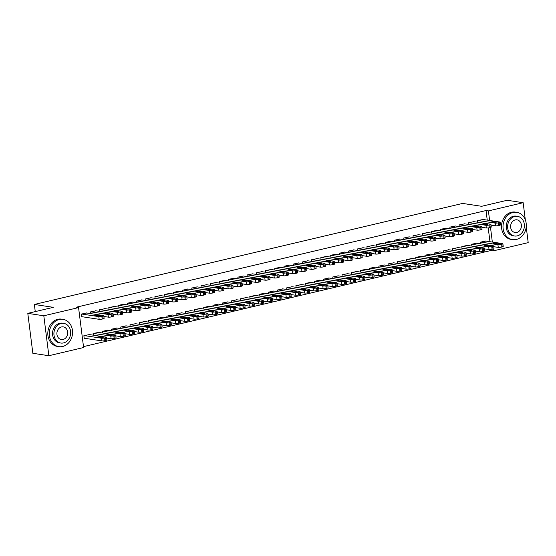 <?xml version="1.0" encoding="UTF-8"?>
<svg xmlns="http://www.w3.org/2000/svg" width="556" height="556" viewBox="0 0 556 556"><rect width="100%" height="100%" fill="white"/><g stroke="black" fill="none" stroke-linecap="round" stroke-linejoin="round"><path stroke-width="0.83" d="M83.497 346.631L491.073 250.478L493.45 250.839L493.221 249.039M83.608 347.521L48.858 355.722L43.813 315.787L78.563 307.593L83.608 347.521M43.813 315.787L27.8 313.362L32.846 353.296L48.858 355.722M526.212 226.883L528.2 242.638L493.45 250.839M27.8 313.362L53.334 307.336L34.354 304.459L35.257 311.603M34.354 304.459L462.627 203.426L481.607 206.304L507.142 200.278L523.154 202.704L525.316 219.801M98.641 332.405L93.088 333.53L93.297 335.171M95.917 310.825L90.364 311.944L90.572 313.584M117.08 328.061L111.527 329.18L111.735 330.82M114.355 306.474L108.802 307.6L109.004 309.233M135.518 323.71L129.965 324.829L130.167 326.469M132.787 302.123L127.234 303.249L127.442 304.89M153.949 319.359L148.396 320.485L148.605 322.119M151.225 297.773L145.672 298.899L145.88 300.539M172.388 315.009L166.835 316.135L167.043 317.775M169.663 293.429L164.11 294.548L164.319 296.188M190.826 310.658L185.273 311.784L185.482 313.424M188.102 289.078L182.542 290.197L182.75 291.837M209.264 306.314L203.704 307.433L203.913 309.073M206.533 284.728L200.98 285.853L201.189 287.487M227.696 301.964L222.143 303.083L222.351 304.723M224.971 280.377L219.418 281.503L219.627 283.143M246.134 297.613L240.581 298.739L240.79 300.372M243.41 276.026L237.857 277.152L238.058 278.792M264.573 293.262L259.02 294.388L259.221 296.028M261.841 271.682L256.288 272.801L256.497 274.442M283.004 288.911L277.451 290.037L277.659 291.678M280.28 267.332L274.727 268.451L274.935 270.091M301.442 284.568L295.889 285.687L296.098 287.327M298.718 262.981L293.165 264.107L293.366 265.74M319.881 280.217L314.328 281.336L314.529 282.976M317.149 258.63L311.596 259.756L311.805 261.396M338.312 275.866L332.759 276.992L332.968 278.625M335.588 254.28L330.035 255.406L330.243 257.046M356.75 271.516L351.197 272.642L351.406 274.282M354.026 249.936L348.473 251.055L348.675 252.695M375.189 267.165L369.636 268.291L369.844 269.931M372.464 245.585L366.904 246.704L367.113 248.344M393.627 262.821L388.067 263.94L388.276 265.58M390.896 241.234L385.343 242.353L385.551 243.994M412.059 258.47L406.505 259.589L406.714 261.23M409.334 236.884L403.781 238.01L403.99 239.643M430.497 254.12L424.944 255.246L425.152 256.879M427.772 232.533L422.212 233.659L422.421 235.299M448.935 249.769L443.382 250.895L443.584 252.535M446.204 228.189L440.651 229.308L440.859 230.948M467.367 245.418L461.814 246.544L462.022 248.184M464.642 223.839L459.089 224.958L459.298 226.598M485.805 241.075L480.252 242.194L480.46 243.834M483.081 219.488L477.528 220.607L477.729 222.247M491.073 250.478L490.955 249.512M489.968 241.7L488.224 227.925M487.244 220.12L486.034 210.543L76.193 307.232L78.563 307.593M473.858 221.663L468.305 222.782L468.513 224.422M476.589 243.243L471.036 244.369L471.238 246.009M455.427 226.014L449.873 227.133L450.075 228.773M458.151 247.594L452.598 248.72L452.806 250.36M436.988 230.358L431.435 231.484L431.644 233.124M439.713 251.944L434.16 253.07L434.368 254.704M418.55 234.708L412.997 235.834L413.205 237.475M421.281 256.295L415.721 257.414L415.93 259.054M400.118 239.059L394.558 240.185L394.767 241.818M402.843 260.646L397.29 261.765L397.498 263.405M381.68 243.41L376.127 244.529L376.336 246.169M384.404 264.99L378.851 266.115L379.06 267.756M363.242 247.761L357.689 248.88L357.897 250.52M365.973 269.34L360.413 270.466L360.622 272.106M344.803 252.104L339.25 253.23L339.459 254.87M347.535 273.691L341.982 274.817L342.183 276.45M326.372 256.455L320.819 257.581L321.02 259.221M329.096 278.042L323.543 279.161L323.752 280.801M307.934 260.806L302.381 261.932L302.589 263.565M310.658 282.392L305.105 283.511L305.313 285.152M289.495 265.156L283.942 266.275L284.151 267.916M292.227 286.743L286.674 287.862L286.875 289.502M271.064 269.507L265.511 270.626L265.712 272.266M273.788 291.087L268.235 292.213L268.444 293.853M252.626 273.851L247.072 274.977L247.281 276.617M255.35 295.438L249.797 296.563L250.005 298.197M234.187 278.202L228.634 279.327L228.843 280.968M236.919 299.788L231.365 300.907L231.567 302.547M215.756 282.552L210.196 283.678L210.404 285.311M218.48 304.139L212.927 305.258L213.136 306.898M197.317 286.903L191.764 288.022L191.973 289.662M200.042 308.49L194.489 309.609L194.697 311.249M178.879 291.254L173.326 292.373L173.535 294.013M181.61 312.833L176.05 313.959L176.259 315.599M160.448 295.597L154.888 296.723L155.096 298.363M163.172 317.184L157.619 318.31L157.828 319.943M142.009 299.948L136.456 301.074L136.658 302.714M144.734 321.535L139.181 322.654L139.389 324.294M123.571 304.299L118.018 305.425L118.226 307.058M126.295 325.885L120.742 327.004L120.951 328.645M105.133 308.649L99.58 309.768L99.788 311.409M107.864 330.236L102.311 331.355L102.512 332.995M86.701 313L81.148 314.119L81.489 316.816L81.947 316.711M89.426 334.58L83.873 335.706L84.213 338.402L84.672 338.291M486.034 210.543L488.404 210.905L523.154 202.704M492.338 242.062L490.496 227.453M489.614 220.475L488.404 210.905M482.594 219.411L499.809 222.025A2.21 0.382 -7.2 0 1 500.157 222.185A2.21 0.382 -7.2 0 1 499.149 222.636L498.225 222.859A2.21 0.382 -7.2 0 1 495.194 223.109L477.986 220.503M491.031 225.124L495.535 225.805L495.194 223.109M496.842 221.893L493.895 222.595L490.767 222.032L493.992 221.462L496.883 222.212M500.157 222.185L500.497 224.881A2.21 0.382 172.8 0 1 499.49 225.333L498.565 225.555A2.21 0.382 172.8 0 1 495.535 225.805M493.763 246.711L498.266 247.392A2.21 0.382 172.8 0 0 501.297 247.135L502.214 246.92A2.21 0.382 172.8 0 0 503.222 246.461L502.881 243.764A2.21 0.382 -7.2 0 0 502.534 243.604L485.318 240.998M502.881 243.764A2.21 0.382 -7.2 0 1 501.873 244.223L500.956 244.438A2.21 0.382 -7.2 0 1 497.926 244.696L480.711 242.082M499.566 243.479L496.723 243.048L493.492 243.618L496.619 244.174L499.608 243.799M473.378 221.587L490.587 224.2A2.21 0.382 -7.2 0 1 490.934 224.353A2.21 0.382 -7.2 0 1 489.933 224.812L489.009 225.027A2.21 0.382 -7.2 0 1 485.979 225.284L468.771 222.678M481.816 227.3L486.319 227.981L485.979 225.284M487.626 224.068L484.672 224.763L481.545 224.207L484.776 223.637L487.661 224.388M490.934 224.353L491.275 227.056A2.21 0.382 172.8 0 1 490.274 227.508L489.349 227.731A2.21 0.382 172.8 0 1 486.319 227.981M464.156 223.762L481.371 226.375A2.21 0.382 -7.2 0 1 481.718 226.528A2.21 0.382 -7.2 0 1 480.711 226.987L479.793 227.202A2.21 0.382 -7.2 0 1 476.763 227.46L459.548 224.853M472.6 229.475L477.104 230.156L476.763 227.46M478.403 226.243L475.456 226.938L472.329 226.382L475.561 225.812L478.445 226.563M481.718 226.528L482.059 229.232A2.21 0.382 172.8 0 1 481.051 229.684L480.134 229.906A2.21 0.382 172.8 0 1 477.104 230.156M484.54 248.886L489.044 249.568A2.21 0.382 172.8 0 0 492.074 249.31L492.998 249.095A2.21 0.382 172.8 0 0 494.006 248.636L493.665 245.94A2.21 0.382 -7.2 0 0 493.318 245.78L476.103 243.174M493.665 245.94A2.21 0.382 -7.2 0 1 492.658 246.398L491.733 246.614A2.21 0.382 -7.2 0 1 488.703 246.871L471.495 244.258M490.35 245.655L487.501 245.224L484.276 245.794L487.397 246.35L490.392 245.974M475.324 251.062L479.828 251.743A2.21 0.382 172.8 0 0 482.858 251.486L483.783 251.27A2.21 0.382 172.8 0 0 484.783 250.812L484.443 248.115A2.21 0.382 -7.2 0 0 484.095 247.955L466.887 245.349M484.443 248.115A2.21 0.382 -7.2 0 1 483.442 248.574L482.518 248.789A2.21 0.382 -7.2 0 1 479.487 249.046L462.279 246.433M481.135 247.83L478.285 247.399L475.053 247.969L478.181 248.525L481.169 248.15M512.938 212.475A13.81 11.593 98.6 0 0 502.999 226.459A13.81 11.593 98.6 0 0 512.576 239.615A13.81 11.593 98.6 0 0 516.35 239.455A13.81 11.593 98.6 0 0 526.289 225.465A13.81 11.593 98.6 0 0 516.712 212.316A13.81 11.593 98.6 0 0 512.938 212.475M516.712 212.316L515.231 212.086A13.81 11.593 98.6 0 0 511.457 212.253A13.81 11.593 98.6 0 0 501.512 226.236A13.81 11.593 98.6 0 0 511.089 239.393L512.576 239.615M514.515 236.001L513.153 235.793A9.938 8.347 -81.4 0 1 506.259 226.32A9.938 8.347 -81.4 0 1 513.417 216.249A9.938 8.347 -81.4 0 1 516.135 216.138L517.497 216.34A9.938 8.347 98.6 0 0 514.78 216.458A9.938 8.347 98.6 0 0 507.621 226.528A9.938 8.347 98.6 0 0 514.515 236.001A9.938 8.347 98.6 0 0 517.233 235.883A9.938 8.347 98.6 0 0 524.391 225.812A9.938 8.347 98.6 0 0 517.497 216.34M516.802 232.429A6.408 5.379 98.6 0 0 521.41 225.945A6.408 5.379 98.6 0 0 516.969 219.835A6.408 5.379 98.6 0 0 515.217 219.912A6.408 5.379 98.6 0 0 510.603 226.403A6.408 5.379 98.6 0 0 515.051 232.505A6.408 5.379 98.6 0 0 516.802 232.429M59.221 319.512A13.81 11.593 98.6 0 0 49.282 333.496A13.81 11.593 98.6 0 0 58.86 346.652A13.81 11.593 98.6 0 0 62.633 346.492A13.81 11.593 98.6 0 0 72.572 332.509A13.81 11.593 98.6 0 0 62.995 319.352A13.81 11.593 98.6 0 0 59.221 319.512M62.995 319.352L61.514 319.123A13.81 11.593 98.6 0 0 57.741 319.29A13.81 11.593 98.6 0 0 47.802 333.273A13.81 11.593 98.6 0 0 57.372 346.43L58.86 346.652M60.799 343.038L59.436 342.83A9.938 8.347 -81.4 0 1 52.542 333.357A9.938 8.347 -81.4 0 1 59.7 323.286A9.938 8.347 -81.4 0 1 62.418 323.175L63.78 323.383A9.938 8.347 98.6 0 0 61.063 323.495A9.938 8.347 98.6 0 0 53.904 333.565A9.938 8.347 98.6 0 0 60.799 343.038A9.938 8.347 98.6 0 0 63.516 342.92A9.938 8.347 98.6 0 0 70.675 332.849A9.938 8.347 98.6 0 0 63.78 323.383M63.085 339.466A6.408 5.379 98.6 0 0 67.693 332.981A6.408 5.379 98.6 0 0 63.252 326.872A6.408 5.379 98.6 0 0 61.501 326.949A6.408 5.379 98.6 0 0 56.886 333.44A6.408 5.379 98.6 0 0 61.334 339.542A6.408 5.379 98.6 0 0 63.085 339.466M454.94 225.938L472.148 228.551A2.21 0.382 -7.2 0 1 472.503 228.704A2.21 0.382 -7.2 0 1 471.495 229.162L470.571 229.378A2.21 0.382 -7.2 0 1 467.54 229.635L450.332 227.029M463.377 231.65L467.881 232.332L467.54 229.635M469.188 228.419L466.234 229.114L463.113 228.558L466.338 227.988L469.229 228.738M472.503 228.704L472.843 231.4A2.21 0.382 172.8 0 1 471.835 231.859L470.911 232.074A2.21 0.382 172.8 0 1 467.881 232.332M445.724 228.113L462.933 230.719A2.21 0.382 -7.2 0 1 463.28 230.879A2.21 0.382 -7.2 0 1 462.279 231.338L461.355 231.553A2.21 0.382 -7.2 0 1 458.325 231.81L441.116 229.197M454.162 233.826L458.665 234.507L458.325 231.81M459.972 230.594L457.018 231.289L453.891 230.733L457.122 230.163L460.007 230.914M463.28 230.879L463.621 233.576A2.21 0.382 172.8 0 1 462.62 234.034L461.695 234.25A2.21 0.382 172.8 0 1 458.665 234.507M466.109 253.237L470.612 253.918A2.21 0.382 172.8 0 0 473.642 253.661L474.56 253.446A2.21 0.382 172.8 0 0 475.568 252.987L475.227 250.29A2.21 0.382 -7.2 0 0 474.88 250.13L457.664 247.524M475.227 250.29A2.21 0.382 -7.2 0 1 474.219 250.749L473.302 250.964A2.21 0.382 -7.2 0 1 470.272 251.222L453.057 248.608M471.912 250.005L469.069 249.575L465.838 250.144L468.965 250.7L471.954 250.325M456.886 255.406L461.39 256.094A2.21 0.382 172.8 0 0 464.42 255.836L465.344 255.621A2.21 0.382 172.8 0 0 466.352 255.162L466.011 252.466A2.21 0.382 -7.2 0 0 465.657 252.306L448.449 249.7M466.011 252.466A2.21 0.382 -7.2 0 1 465.004 252.924L464.079 253.14A2.21 0.382 -7.2 0 1 461.049 253.397L443.841 250.784M462.696 252.181L459.847 251.75L456.622 252.313L459.742 252.876L462.738 252.493M436.502 230.288L453.717 232.894A2.21 0.382 -7.2 0 1 454.064 233.054A2.21 0.382 -7.2 0 1 453.057 233.513L452.139 233.728A2.21 0.382 -7.2 0 1 449.109 233.986L431.894 231.372M444.946 236.001L449.45 236.682L449.109 233.986M450.749 232.769L447.802 233.464L444.675 232.908L447.907 232.338L450.791 233.089M454.064 233.054L454.405 235.751A2.21 0.382 172.8 0 1 453.397 236.21L452.48 236.425A2.21 0.382 172.8 0 1 449.45 236.682M447.67 257.581L452.174 258.269A2.21 0.382 172.8 0 0 455.204 258.012L456.128 257.796A2.21 0.382 172.8 0 0 457.129 257.338L456.789 254.641A2.21 0.382 -7.2 0 0 456.441 254.481L439.233 251.875M456.789 254.641A2.21 0.382 -7.2 0 1 455.788 255.093L454.864 255.315A2.21 0.382 -7.2 0 1 451.833 255.565L434.618 252.959M453.481 254.356L450.631 253.918L447.399 254.488L450.527 255.051L453.515 254.669M427.286 232.464L444.494 235.07A2.21 0.382 -7.2 0 1 444.849 235.23A2.21 0.382 -7.2 0 1 443.841 235.688L442.917 235.904A2.21 0.382 -7.2 0 1 439.886 236.161L422.678 233.548M435.723 238.176L440.227 238.858L439.886 236.161M441.533 234.945L438.58 235.64L435.459 235.084L438.684 234.514L441.575 235.264M444.849 235.23L445.189 237.926A2.21 0.382 172.8 0 1 444.181 238.385L443.257 238.6A2.21 0.382 172.8 0 1 440.227 238.858M438.448 259.756L442.958 260.444A2.21 0.382 172.8 0 0 445.988 260.187L446.906 259.972A2.21 0.382 172.8 0 0 447.914 259.513L447.573 256.816A2.21 0.382 -7.2 0 0 447.226 256.657L430.01 254.043M447.573 256.816A2.21 0.382 -7.2 0 1 446.565 257.268L445.648 257.491A2.21 0.382 -7.2 0 1 442.618 257.741L425.403 255.135M444.258 256.524L441.415 256.094L438.184 256.663L441.311 257.226L444.3 256.844M418.07 234.639L435.278 237.245A2.21 0.382 -7.2 0 1 435.626 237.405A2.21 0.382 -7.2 0 1 434.618 237.864L433.701 238.079A2.21 0.382 -7.2 0 1 430.671 238.336L413.455 235.723M426.508 240.352L431.011 241.033L430.671 238.336M432.311 237.12L429.364 237.815L426.237 237.259L429.468 236.689L432.353 237.44M435.626 237.405L435.967 240.102A2.21 0.382 172.8 0 1 434.966 240.56L434.041 240.776A2.21 0.382 172.8 0 1 431.011 241.033M408.848 236.814L426.063 239.421A2.21 0.382 -7.2 0 1 426.41 239.58A2.21 0.382 -7.2 0 1 425.403 240.032L424.478 240.255A2.21 0.382 -7.2 0 1 421.455 240.505L404.24 237.898M417.285 242.52L421.795 243.208L421.455 240.505M423.095 239.295L420.148 239.99L417.021 239.427L420.253 238.865L423.137 239.608M426.41 239.58L426.751 242.277A2.21 0.382 172.8 0 1 425.743 242.736L424.826 242.951A2.21 0.382 172.8 0 1 421.795 243.208M399.632 238.983L416.84 241.596A2.21 0.382 -7.2 0 1 417.188 241.756A2.21 0.382 -7.2 0 1 416.187 242.207L415.262 242.43A2.21 0.382 -7.2 0 1 412.232 242.68L395.024 240.074M408.069 244.696L412.573 245.384L412.232 242.68M413.879 241.471L410.926 242.166L407.805 241.603L411.03 241.033L413.921 241.784M417.188 241.756L417.535 244.452A2.21 0.382 172.8 0 1 416.527 244.911L415.603 245.126A2.21 0.382 172.8 0 1 412.573 245.384M390.416 241.158L407.624 243.771A2.21 0.382 -7.2 0 1 407.972 243.931A2.21 0.382 -7.2 0 1 406.964 244.383L406.047 244.605A2.21 0.382 -7.2 0 1 403.017 244.855L385.801 242.249M398.854 246.871L403.357 247.552L403.017 244.855M404.657 243.639L401.71 244.341L398.582 243.778L401.814 243.208L404.698 243.959M407.972 243.931L408.312 246.628A2.21 0.382 172.8 0 1 407.305 247.086L406.387 247.302A2.21 0.382 172.8 0 1 403.357 247.552M381.194 243.333L398.409 245.947A2.21 0.382 -7.2 0 1 398.756 246.1A2.21 0.382 -7.2 0 1 397.748 246.558L396.824 246.774A2.21 0.382 -7.2 0 1 393.801 247.031L376.586 244.425M389.631 249.046L394.141 249.727L393.801 247.031M395.441 245.815L392.494 246.51L389.367 245.954L392.592 245.384L395.483 246.134M398.756 246.1L399.097 248.803A2.21 0.382 172.8 0 1 398.089 249.255L397.165 249.477A2.21 0.382 172.8 0 1 394.141 249.727M371.978 245.509L389.186 248.122A2.21 0.382 -7.2 0 1 389.534 248.275A2.21 0.382 -7.2 0 1 388.533 248.734L387.608 248.949A2.21 0.382 -7.2 0 1 384.578 249.206L367.37 246.6M380.415 251.222L384.919 251.903L384.578 249.206M386.225 247.99L383.272 248.685L380.151 248.129L383.376 247.559L386.267 248.31M389.534 248.275L389.874 250.978A2.21 0.382 172.8 0 1 388.873 251.43L387.949 251.653A2.21 0.382 172.8 0 1 384.919 251.903M362.762 247.684L379.97 250.297A2.21 0.382 -7.2 0 1 380.318 250.45A2.21 0.382 -7.2 0 1 379.31 250.909L378.393 251.124A2.21 0.382 -7.2 0 1 375.363 251.381L358.147 248.775M371.2 253.397L375.703 254.078L375.363 251.381M377.003 250.165L374.056 250.86L370.928 250.304L374.16 249.734L377.044 250.485M380.318 250.45L380.658 253.147A2.21 0.382 172.8 0 1 379.651 253.605L378.733 253.828A2.21 0.382 172.8 0 1 375.703 254.078M353.54 249.859L370.755 252.466A2.21 0.382 -7.2 0 1 371.102 252.626A2.21 0.382 -7.2 0 1 370.094 253.084L369.17 253.3A2.21 0.382 -7.2 0 1 366.14 253.557L348.932 250.944M361.977 255.572L366.487 256.253L366.14 253.557M367.787 252.341L364.84 253.036L361.713 252.48L364.938 251.91L367.829 252.66M371.102 252.626L371.443 255.322A2.21 0.382 172.8 0 1 370.435 255.781L369.511 255.996A2.21 0.382 172.8 0 1 366.487 256.253M344.324 252.035L361.532 254.641A2.21 0.382 -7.2 0 1 361.88 254.801A2.21 0.382 -7.2 0 1 360.879 255.26L359.954 255.475A2.21 0.382 -7.2 0 1 356.924 255.732L339.716 253.119M352.761 257.748L357.265 258.429L356.924 255.732M358.571 254.516L355.618 255.211L352.497 254.655L355.722 254.085L358.606 254.836M361.88 254.801L362.22 257.498A2.21 0.382 172.8 0 1 361.219 257.956L360.295 258.172A2.21 0.382 172.8 0 1 357.265 258.429M335.108 254.21L352.316 256.816A2.21 0.382 -7.2 0 1 352.664 256.976A2.21 0.382 -7.2 0 1 351.656 257.435L350.739 257.65A2.21 0.382 -7.2 0 1 347.708 257.908L330.493 255.294M343.545 259.923L348.049 260.604L347.708 257.908M349.349 256.691L346.402 257.386L343.274 256.83L346.506 256.26L349.39 257.011M352.664 256.976L353.004 259.673A2.21 0.382 172.8 0 1 351.997 260.132L351.079 260.347A2.21 0.382 172.8 0 1 348.049 260.604M325.885 256.385L343.101 258.992A2.21 0.382 -7.2 0 1 343.448 259.152A2.21 0.382 -7.2 0 1 342.44 259.61L341.516 259.826A2.21 0.382 -7.2 0 1 338.486 260.083L321.278 257.47M334.323 262.098L338.826 262.779L338.486 260.083M340.133 258.867L337.186 259.562L334.059 259.006L337.284 258.436L340.175 259.186M343.448 259.152L343.789 261.848A2.21 0.382 172.8 0 1 342.781 262.307L341.857 262.522A2.21 0.382 172.8 0 1 338.826 262.779M316.67 258.561L333.878 261.167A2.21 0.382 -7.2 0 1 334.225 261.327A2.21 0.382 -7.2 0 1 333.225 261.786L332.3 262.001A2.21 0.382 -7.2 0 1 329.27 262.258L312.062 259.645M325.107 264.267L329.611 264.955L329.27 262.258M330.917 261.042L327.964 261.737L324.843 261.174L328.068 260.611L330.952 261.355M334.225 261.327L334.566 264.024A2.21 0.382 172.8 0 1 333.565 264.482L332.641 264.698A2.21 0.382 172.8 0 1 329.611 264.955M307.447 260.736L324.662 263.342A2.21 0.382 -7.2 0 1 325.01 263.502A2.21 0.382 -7.2 0 1 324.002 263.954L323.085 264.176A2.21 0.382 -7.2 0 1 320.054 264.427L302.839 261.82M315.891 266.442L320.395 267.13L320.054 264.427M321.695 263.217L318.748 263.912L315.62 263.349L318.852 262.779L321.736 263.53M325.01 263.502L325.35 266.199A2.21 0.382 172.8 0 1 324.343 266.658L323.425 266.873A2.21 0.382 172.8 0 1 320.395 267.13M298.231 262.905L315.447 265.518A2.21 0.382 -7.2 0 1 315.794 265.678A2.21 0.382 -7.2 0 1 314.786 266.129L313.862 266.352A2.21 0.382 -7.2 0 1 310.832 266.602L293.624 263.996M306.669 268.618L311.172 269.306L310.832 266.602M312.479 265.386L309.532 266.088L306.405 265.525L309.629 264.955L312.521 265.705M315.794 265.678L316.135 268.374A2.21 0.382 172.8 0 1 315.127 268.833L314.203 269.048A2.21 0.382 172.8 0 1 311.172 269.306M289.016 265.08L306.224 267.693A2.21 0.382 -7.2 0 1 306.571 267.853A2.21 0.382 -7.2 0 1 305.571 268.305L304.646 268.527A2.21 0.382 -7.2 0 1 301.616 268.777L284.408 266.171M297.453 270.793L301.957 271.474L301.616 268.777M303.263 267.561L300.31 268.256L297.189 267.7L300.414 267.13L303.298 267.881M306.571 267.853L306.912 270.55A2.21 0.382 172.8 0 1 305.911 271.001L304.987 271.224A2.21 0.382 172.8 0 1 301.957 271.474M279.793 267.255L297.008 269.868A2.21 0.382 -7.2 0 1 297.356 270.021A2.21 0.382 -7.2 0 1 296.348 270.48L295.431 270.696A2.21 0.382 -7.2 0 1 292.4 270.953L275.185 268.346M288.237 272.968L292.741 273.649L292.4 270.953M294.041 269.736L291.094 270.431L287.966 269.875L291.198 269.306L294.082 270.056M297.356 270.021L297.696 272.725A2.21 0.382 172.8 0 1 296.689 273.177L295.771 273.399A2.21 0.382 172.8 0 1 292.741 273.649M270.577 269.431L287.786 272.044A2.21 0.382 -7.2 0 1 288.14 272.197A2.21 0.382 -7.2 0 1 287.132 272.655L286.208 272.871A2.21 0.382 -7.2 0 1 283.178 273.128L265.97 270.522M279.015 275.144L283.518 275.825L283.178 273.128M284.825 271.912L281.871 272.607L278.751 272.051L281.975 271.481L284.867 272.231M288.14 272.197L288.481 274.9A2.21 0.382 172.8 0 1 287.473 275.352L286.548 275.574A2.21 0.382 172.8 0 1 283.518 275.825M261.362 271.606L278.57 274.212A2.21 0.382 -7.2 0 1 278.917 274.372A2.21 0.382 -7.2 0 1 277.917 274.831L276.992 275.046A2.21 0.382 -7.2 0 1 273.962 275.303L256.754 272.69M269.799 277.319L274.303 278L273.962 275.303M275.609 274.087L272.655 274.782L269.528 274.226L272.76 273.656L275.644 274.407M278.917 274.372L279.258 277.069A2.21 0.382 172.8 0 1 278.257 277.527L277.333 277.743A2.21 0.382 172.8 0 1 274.303 278M252.139 273.781L269.354 276.388A2.21 0.382 -7.2 0 1 269.702 276.547A2.21 0.382 -7.2 0 1 268.694 277.006L267.777 277.222A2.21 0.382 -7.2 0 1 264.746 277.479L247.531 274.866M260.583 279.494L265.087 280.175L264.746 277.479M266.387 276.262L263.44 276.957L260.312 276.401L263.544 275.832L266.428 276.582M269.702 276.547L270.042 279.244A2.21 0.382 172.8 0 1 269.034 279.703L268.117 279.918A2.21 0.382 172.8 0 1 265.087 280.175M242.923 275.957L260.132 278.563A2.21 0.382 -7.2 0 1 260.486 278.723A2.21 0.382 -7.2 0 1 259.478 279.181L258.554 279.397A2.21 0.382 -7.2 0 1 255.524 279.654L238.315 277.041M251.361 281.67L255.864 282.351L255.524 279.654M257.171 278.438L254.217 279.133L251.097 278.577L254.321 278.007L257.213 278.758M260.486 278.723L260.827 281.419A2.21 0.382 172.8 0 1 259.819 281.878L258.894 282.094A2.21 0.382 172.8 0 1 255.864 282.351M233.708 278.132L250.916 280.738A2.21 0.382 -7.2 0 1 251.263 280.898A2.21 0.382 -7.2 0 1 250.263 281.357L249.338 281.572A2.21 0.382 -7.2 0 1 246.308 281.829L229.093 279.216M242.145 283.845L246.649 284.526L246.308 281.829M247.955 280.613L245.001 281.308L241.874 280.752L245.106 280.182L247.99 280.933M251.263 280.898L251.604 283.595A2.21 0.382 172.8 0 1 250.603 284.053L249.679 284.269A2.21 0.382 172.8 0 1 246.649 284.526M429.232 261.932L433.736 262.613A2.21 0.382 172.8 0 0 436.766 262.362L437.69 262.14A2.21 0.382 172.8 0 0 438.698 261.688L438.35 258.992A2.21 0.382 -7.2 0 0 438.003 258.832L420.795 256.219M438.35 258.992A2.21 0.382 -7.2 0 1 437.35 259.443L436.425 259.666A2.21 0.382 -7.2 0 1 433.395 259.916L416.187 257.31M435.042 258.7L432.193 258.269L428.968 258.839L432.088 259.395L435.084 259.02M420.016 264.107L424.52 264.788A2.21 0.382 172.8 0 0 427.55 264.538L428.474 264.315A2.21 0.382 172.8 0 0 429.475 263.864L429.135 261.16A2.21 0.382 -7.2 0 0 428.787 261.007L411.579 258.394M429.135 261.16A2.21 0.382 -7.2 0 1 428.127 261.619L427.21 261.834A2.21 0.382 -7.2 0 1 424.179 262.091L406.964 259.485M425.82 260.875L422.977 260.444L419.745 261.014L422.873 261.57L425.861 261.195M410.794 266.282L415.304 266.963A2.21 0.382 172.8 0 0 418.334 266.713L419.252 266.491A2.21 0.382 172.8 0 0 420.26 266.039L419.919 263.335A2.21 0.382 -7.2 0 0 419.572 263.183L402.356 260.569M419.919 263.335A2.21 0.382 -7.2 0 1 418.911 263.794L417.987 264.01A2.21 0.382 -7.2 0 1 414.964 264.267L397.748 261.661M416.604 263.051L413.761 262.62L410.53 263.19L413.657 263.746L416.646 263.37M401.578 268.458L406.082 269.139A2.21 0.382 172.8 0 0 409.112 268.882L410.036 268.666A2.21 0.382 172.8 0 0 411.037 268.207L410.696 265.511A2.21 0.382 -7.2 0 0 410.349 265.351L393.141 262.745M410.696 265.511A2.21 0.382 -7.2 0 1 409.696 265.97L408.771 266.185A2.21 0.382 -7.2 0 1 405.741 266.442L388.533 263.829M407.388 265.226L404.539 264.795L401.314 265.365L404.434 265.921L407.43 265.546M392.362 270.633L396.866 271.314A2.21 0.382 172.8 0 0 399.896 271.057L400.813 270.841A2.21 0.382 172.8 0 0 401.821 270.383L401.481 267.686A2.21 0.382 -7.2 0 0 401.133 267.526L383.925 264.92M401.481 267.686A2.21 0.382 -7.2 0 1 400.473 268.145L399.555 268.36A2.21 0.382 -7.2 0 1 396.525 268.618L379.31 266.004M398.165 267.401L395.323 266.97L392.091 267.54L395.219 268.096L398.207 267.721M383.14 272.808L387.65 273.489A2.21 0.382 172.8 0 0 390.673 273.232L391.598 273.017A2.21 0.382 172.8 0 0 392.605 272.558L392.265 269.862A2.21 0.382 -7.2 0 0 391.917 269.702L374.702 267.095M392.265 269.862A2.21 0.382 -7.2 0 1 391.257 270.32L390.333 270.536A2.21 0.382 -7.2 0 1 387.303 270.793L370.094 268.18M388.95 269.577L386.1 269.146L382.875 269.716L386.003 270.272L388.992 269.896M373.924 274.984L378.427 275.665A2.21 0.382 172.8 0 0 381.458 275.408L382.382 275.192A2.21 0.382 172.8 0 0 383.383 274.733L383.042 272.037A2.21 0.382 -7.2 0 0 382.695 271.877L365.487 269.271M383.042 272.037A2.21 0.382 -7.2 0 1 382.041 272.496L381.117 272.711A2.21 0.382 -7.2 0 1 378.087 272.968L360.879 270.355M379.734 271.752L376.885 271.321L373.66 271.891L376.78 272.447L379.776 272.072M364.708 277.152L369.212 277.84A2.21 0.382 172.8 0 0 372.242 277.583L373.159 277.368A2.21 0.382 172.8 0 0 374.167 276.909L373.827 274.212A2.21 0.382 -7.2 0 0 373.479 274.052L356.271 271.446M373.827 274.212A2.21 0.382 -7.2 0 1 372.819 274.671L371.901 274.886A2.21 0.382 -7.2 0 1 368.871 275.144L351.656 272.53M370.511 273.927L367.669 273.496L364.437 274.066L367.565 274.622L370.553 274.24M355.486 279.327L359.989 280.015A2.21 0.382 172.8 0 0 363.019 279.758L363.944 279.543A2.21 0.382 172.8 0 0 364.951 279.084L364.611 276.388A2.21 0.382 -7.2 0 0 364.263 276.228L347.048 273.621M364.611 276.388A2.21 0.382 -7.2 0 1 363.603 276.839L362.679 277.062A2.21 0.382 -7.2 0 1 359.649 277.312L342.44 274.706M361.296 276.103L358.446 275.665L355.221 276.235L358.349 276.798L361.337 276.415M346.27 281.503L350.773 282.191A2.21 0.382 172.8 0 0 353.804 281.934L354.728 281.718A2.21 0.382 172.8 0 0 355.729 281.26L355.388 278.563A2.21 0.382 -7.2 0 0 355.041 278.403L337.833 275.79M355.388 278.563A2.21 0.382 -7.2 0 1 354.387 279.015L353.463 279.237A2.21 0.382 -7.2 0 1 350.433 279.487L333.225 276.881M352.08 278.271L349.231 277.84L346.006 278.41L349.126 278.973L352.115 278.591M337.054 283.678L341.558 284.359A2.21 0.382 172.8 0 0 344.588 284.109L345.505 283.887A2.21 0.382 172.8 0 0 346.513 283.435L346.173 280.738A2.21 0.382 -7.2 0 0 345.825 280.578L328.61 277.965M346.173 280.738A2.21 0.382 -7.2 0 1 345.165 281.19L344.247 281.412A2.21 0.382 -7.2 0 1 341.217 281.663L324.002 279.056M342.857 280.446L340.015 280.015L336.783 280.585L339.911 281.148L342.899 280.766M327.831 285.853L332.335 286.535A2.21 0.382 172.8 0 0 335.365 286.284L336.29 286.062A2.21 0.382 172.8 0 0 337.297 285.61L336.957 282.907A2.21 0.382 -7.2 0 0 336.609 282.754L319.394 280.141M336.957 282.907A2.21 0.382 -7.2 0 1 335.949 283.365L335.025 283.581A2.21 0.382 -7.2 0 1 331.995 283.838L314.786 281.232M333.642 282.622L330.792 282.191L327.567 282.761L330.695 283.317L333.683 282.941M318.616 288.029L323.119 288.71A2.21 0.382 172.8 0 0 326.15 288.46L327.074 288.237A2.21 0.382 172.8 0 0 328.075 287.786L327.734 285.082A2.21 0.382 -7.2 0 0 327.387 284.929L310.178 282.316M327.734 285.082A2.21 0.382 -7.2 0 1 326.733 285.541L325.809 285.756A2.21 0.382 -7.2 0 1 322.779 286.013L305.571 283.407M324.426 284.797L321.576 284.366L318.352 284.936L321.472 285.492L324.461 285.117M309.4 290.204L313.904 290.885A2.21 0.382 172.8 0 0 316.934 290.628L317.851 290.413A2.21 0.382 172.8 0 0 318.859 289.954L318.518 287.257A2.21 0.382 -7.2 0 0 318.171 287.104L300.956 284.491M318.518 287.257A2.21 0.382 -7.2 0 1 317.511 287.716L316.593 287.932A2.21 0.382 -7.2 0 1 313.563 288.189L296.348 285.575M315.203 286.972L312.361 286.542L309.129 287.111L312.257 287.667L315.245 287.292M300.177 292.38L304.681 293.061A2.21 0.382 172.8 0 0 307.711 292.803L308.636 292.588A2.21 0.382 172.8 0 0 309.643 292.129L309.303 289.433A2.21 0.382 -7.2 0 0 308.955 289.273L291.74 286.667M309.303 289.433A2.21 0.382 -7.2 0 1 308.295 289.891L307.371 290.107A2.21 0.382 -7.2 0 1 304.34 290.364L287.132 287.751M305.988 289.148L303.138 288.717L299.913 289.287L303.041 289.843L306.029 289.467M290.962 294.555L295.465 295.236A2.21 0.382 172.8 0 0 298.496 294.979L299.42 294.763A2.21 0.382 172.8 0 0 300.421 294.305L300.08 291.608A2.21 0.382 -7.2 0 0 299.733 291.448L282.524 288.842M300.08 291.608A2.21 0.382 -7.2 0 1 299.079 292.067L298.155 292.282A2.21 0.382 -7.2 0 1 295.125 292.539L277.917 289.926M296.772 291.323L293.922 290.892L290.691 291.462L293.818 292.018L296.807 291.643M281.746 296.73L286.25 297.411A2.21 0.382 172.8 0 0 289.28 297.154L290.197 296.939A2.21 0.382 172.8 0 0 291.205 296.48L290.864 293.783A2.21 0.382 -7.2 0 0 290.517 293.624L273.302 291.017M290.864 293.783A2.21 0.382 -7.2 0 1 289.857 294.242L288.939 294.458A2.21 0.382 -7.2 0 1 285.909 294.715L268.694 292.102M287.549 293.498L284.707 293.068L281.475 293.637L284.602 294.193L287.591 293.818M272.523 298.906L277.027 299.587A2.21 0.382 172.8 0 0 280.057 299.33L280.982 299.114A2.21 0.382 172.8 0 0 281.989 298.655L281.649 295.959A2.21 0.382 -7.2 0 0 281.294 295.799L264.086 293.193M281.649 295.959A2.21 0.382 -7.2 0 1 280.641 296.417L279.717 296.633A2.21 0.382 -7.2 0 1 276.686 296.89L259.478 294.277M278.334 295.674L275.484 295.243L272.259 295.813L275.38 296.369L278.375 295.987M263.308 301.074L267.811 301.762A2.21 0.382 172.8 0 0 270.841 301.505L271.766 301.289A2.21 0.382 172.8 0 0 272.767 300.831L272.426 298.134A2.21 0.382 -7.2 0 0 272.079 297.974L254.87 295.368M272.426 298.134A2.21 0.382 -7.2 0 1 271.425 298.586L270.501 298.808A2.21 0.382 -7.2 0 1 267.471 299.058L250.263 296.452M269.118 297.849L266.268 297.411L263.037 297.981L266.164 298.544L269.153 298.162M254.092 303.249L258.596 303.937A2.21 0.382 172.8 0 0 261.626 303.68L262.543 303.465A2.21 0.382 172.8 0 0 263.551 303.006L263.21 300.31A2.21 0.382 -7.2 0 0 262.863 300.15L245.648 297.536M263.21 300.31A2.21 0.382 -7.2 0 1 262.203 300.761L261.285 300.984A2.21 0.382 -7.2 0 1 258.255 301.234L241.04 298.628M259.895 300.025L257.053 299.587L253.821 300.157L256.948 300.72L259.937 300.337M244.869 305.425L249.373 306.106A2.21 0.382 172.8 0 0 252.403 305.856L253.327 305.633A2.21 0.382 172.8 0 0 254.335 305.181L253.995 302.485A2.21 0.382 -7.2 0 0 253.64 302.325L236.432 299.712M253.995 302.485A2.21 0.382 -7.2 0 1 252.987 302.937L252.063 303.159A2.21 0.382 -7.2 0 1 249.032 303.409L231.824 300.803M250.68 302.193L247.83 301.762L244.605 302.332L247.726 302.895L250.721 302.513M224.485 280.307L241.7 282.914A2.21 0.382 -7.2 0 1 242.048 283.073A2.21 0.382 -7.2 0 1 241.04 283.532L240.122 283.748A2.21 0.382 -7.2 0 1 237.092 284.005L219.877 281.392M232.922 286.013L237.433 286.701L237.092 284.005M238.732 282.789L235.786 283.484L232.658 282.921L235.89 282.358L238.774 283.101M242.048 283.073L242.388 285.77A2.21 0.382 172.8 0 1 241.38 286.229L240.463 286.444A2.21 0.382 172.8 0 1 237.433 286.701M235.654 307.6L240.157 308.281A2.21 0.382 172.8 0 0 243.187 308.031L244.112 307.809A2.21 0.382 172.8 0 0 245.113 307.357L244.772 304.653A2.21 0.382 -7.2 0 0 244.425 304.5L227.216 301.887M244.772 304.653A2.21 0.382 -7.2 0 1 243.764 305.112L242.847 305.327A2.21 0.382 -7.2 0 1 239.817 305.585L222.602 302.978M241.464 304.368L238.614 303.937L235.383 304.507L238.51 305.063L241.499 304.688M215.269 282.483L232.477 285.089A2.21 0.382 -7.2 0 1 232.825 285.249A2.21 0.382 -7.2 0 1 231.824 285.701L230.9 285.923A2.21 0.382 -7.2 0 1 227.87 286.173L210.661 283.567M223.707 288.189L228.21 288.877L227.87 286.173M229.517 284.964L226.563 285.659L223.442 285.096L226.667 284.526L229.558 285.277M232.825 285.249L233.172 287.945A2.21 0.382 172.8 0 1 232.165 288.404L231.24 288.62A2.21 0.382 172.8 0 1 228.21 288.877M226.431 309.775L230.942 310.456A2.21 0.382 172.8 0 0 233.972 310.206L234.889 309.984A2.21 0.382 172.8 0 0 235.897 309.532L235.556 306.829A2.21 0.382 -7.2 0 0 235.209 306.676L217.994 304.062M235.556 306.829A2.21 0.382 -7.2 0 1 234.549 307.287L233.631 307.503A2.21 0.382 -7.2 0 1 230.601 307.76L213.386 305.154M232.241 306.544L229.399 306.113L226.167 306.683L229.294 307.239L232.283 306.863M206.054 284.651L223.262 287.264A2.21 0.382 -7.2 0 1 223.609 287.424A2.21 0.382 -7.2 0 1 222.602 287.876L221.684 288.098A2.21 0.382 -7.2 0 1 218.654 288.349L201.439 285.742M214.491 290.364L218.994 291.052L218.654 288.349M220.294 287.132L217.347 287.834L214.22 287.271L217.452 286.701L220.336 287.452M223.609 287.424L223.95 290.121A2.21 0.382 172.8 0 1 222.949 290.579L222.025 290.795A2.21 0.382 172.8 0 1 218.994 291.052M217.215 311.951L221.719 312.632A2.21 0.382 172.8 0 0 224.749 312.375L225.673 312.159A2.21 0.382 172.8 0 0 226.681 311.701L226.334 309.004A2.21 0.382 -7.2 0 0 225.986 308.851L208.778 306.238M226.334 309.004A2.21 0.382 -7.2 0 1 225.333 309.463L224.409 309.678A2.21 0.382 -7.2 0 1 221.378 309.935L204.17 307.329M223.025 308.719L220.176 308.288L216.951 308.858L220.072 309.414L223.067 309.039M196.831 286.826L214.046 289.44A2.21 0.382 -7.2 0 1 214.394 289.6A2.21 0.382 -7.2 0 1 213.386 290.051L212.461 290.274A2.21 0.382 -7.2 0 1 209.438 290.524L192.223 287.918M205.268 292.539L209.779 293.22L209.438 290.524M211.078 289.308L208.132 290.01L205.004 289.447L208.236 288.877L211.12 289.627M214.394 289.6L214.734 292.296A2.21 0.382 172.8 0 1 213.726 292.748L212.809 292.97A2.21 0.382 172.8 0 1 209.779 293.22M208 314.126L212.503 314.807A2.21 0.382 172.8 0 0 215.533 314.55L216.451 314.335A2.21 0.382 172.8 0 0 217.459 313.876L217.118 311.179A2.21 0.382 -7.2 0 0 216.77 311.019L199.562 308.413M217.118 311.179A2.21 0.382 -7.2 0 1 216.11 311.638L215.193 311.853A2.21 0.382 -7.2 0 1 212.163 312.111L194.947 309.497M213.803 310.894L210.96 310.463L207.729 311.033L210.856 311.589L213.845 311.214M187.615 289.002L204.823 291.615A2.21 0.382 -7.2 0 1 205.171 291.768A2.21 0.382 -7.2 0 1 204.17 292.227L203.246 292.442A2.21 0.382 -7.2 0 1 200.216 292.699L183.007 290.093M196.053 294.715L200.556 295.396L200.216 292.699M201.863 291.483L198.909 292.178L195.788 291.622L199.013 291.052L201.904 291.803M205.171 291.768L205.511 294.471A2.21 0.382 172.8 0 1 204.511 294.923L203.586 295.146A2.21 0.382 172.8 0 1 200.556 295.396M198.777 316.301L203.287 316.983A2.21 0.382 172.8 0 0 206.318 316.725L207.235 316.51A2.21 0.382 172.8 0 0 208.243 316.051L207.902 313.355A2.21 0.382 -7.2 0 0 207.555 313.195L190.34 310.589M207.902 313.355A2.21 0.382 -7.2 0 1 206.895 313.813L205.97 314.029A2.21 0.382 -7.2 0 1 202.947 314.286L185.732 311.673M204.587 313.07L201.745 312.639L198.513 313.209L201.64 313.765L204.629 313.389M178.4 291.177L195.608 293.79A2.21 0.382 -7.2 0 1 195.955 293.943A2.21 0.382 -7.2 0 1 194.947 294.402L194.03 294.617A2.21 0.382 -7.2 0 1 191 294.875L173.785 292.268M186.837 296.89L191.34 297.571L191 294.875M192.64 293.658L189.693 294.353L186.566 293.797L189.798 293.227L192.682 293.978M195.955 293.943L196.296 296.647A2.21 0.382 172.8 0 1 195.288 297.099L194.371 297.321A2.21 0.382 172.8 0 1 191.34 297.571M189.561 318.477L194.065 319.158A2.21 0.382 172.8 0 0 197.095 318.901L198.019 318.685A2.21 0.382 172.8 0 0 199.02 318.227L198.68 315.53A2.21 0.382 -7.2 0 0 198.332 315.37L181.124 312.764M198.68 315.53A2.21 0.382 -7.2 0 1 197.679 315.989L196.755 316.204A2.21 0.382 -7.2 0 1 193.724 316.461L176.516 313.848M195.371 315.245L192.522 314.814L189.297 315.384L192.418 315.94L195.413 315.565M169.177 293.353L186.392 295.959A2.21 0.382 -7.2 0 1 186.74 296.119A2.21 0.382 -7.2 0 1 185.732 296.577L184.807 296.793A2.21 0.382 -7.2 0 1 181.777 297.05L164.569 294.437M177.614 299.065L182.125 299.747L181.777 297.05M183.424 295.834L180.478 296.529L177.35 295.973L180.575 295.403L183.466 296.153M186.74 296.119L187.08 298.815A2.21 0.382 172.8 0 1 186.072 299.274L185.148 299.489A2.21 0.382 172.8 0 1 182.125 299.747M180.346 320.652L184.849 321.333A2.21 0.382 172.8 0 0 187.879 321.076L188.797 320.861A2.21 0.382 172.8 0 0 189.804 320.402L189.464 317.705A2.21 0.382 -7.2 0 0 189.116 317.545L171.908 314.939M189.464 317.705A2.21 0.382 -7.2 0 1 188.456 318.164L187.539 318.38A2.21 0.382 -7.2 0 1 184.509 318.637L167.293 316.023M186.149 317.42L183.306 316.99L180.075 317.559L183.202 318.115L186.19 317.733M159.961 295.528L177.169 298.134A2.21 0.382 -7.2 0 1 177.517 298.294A2.21 0.382 -7.2 0 1 176.516 298.753L175.592 298.968A2.21 0.382 -7.2 0 1 172.562 299.225L155.353 296.612M168.398 301.241L172.902 301.922L172.562 299.225M174.209 298.009L171.255 298.704L168.134 298.148L171.359 297.578L174.25 298.329M177.517 298.294L177.857 300.991A2.21 0.382 172.8 0 1 176.857 301.449L175.932 301.665A2.21 0.382 172.8 0 1 172.902 301.922M171.123 322.821L175.633 323.509A2.21 0.382 172.8 0 0 178.657 323.251L179.581 323.036A2.21 0.382 172.8 0 0 180.589 322.577L180.248 319.881A2.21 0.382 -7.2 0 0 179.901 319.721L162.686 317.115M180.248 319.881A2.21 0.382 -7.2 0 1 179.24 320.332L178.316 320.555A2.21 0.382 -7.2 0 1 175.286 320.805L158.078 318.199M176.933 319.596L174.084 319.165L170.859 319.728L173.986 320.291L176.975 319.909M150.745 297.703L167.954 300.31A2.21 0.382 -7.2 0 1 168.301 300.469A2.21 0.382 -7.2 0 1 167.293 300.928L166.376 301.143A2.21 0.382 -7.2 0 1 163.346 301.401L146.131 298.787M159.183 303.416L163.686 304.097L163.346 301.401M164.986 300.184L162.039 300.879L158.912 300.323L162.143 299.753L165.028 300.504M168.301 300.469L168.642 303.166A2.21 0.382 172.8 0 1 167.634 303.625L166.717 303.84A2.21 0.382 172.8 0 1 163.686 304.097M161.907 324.996L166.411 325.684A2.21 0.382 172.8 0 0 169.441 325.427L170.365 325.211A2.21 0.382 172.8 0 0 171.366 324.753L171.026 322.056A2.21 0.382 -7.2 0 0 170.678 321.896L153.47 319.283M171.026 322.056A2.21 0.382 -7.2 0 1 170.025 322.508L169.1 322.73A2.21 0.382 -7.2 0 1 166.07 322.98L148.862 320.374M167.717 321.771L164.868 321.333L161.643 321.903L164.764 322.466L167.759 322.084M141.523 299.879L158.738 302.485A2.21 0.382 -7.2 0 1 159.085 302.645A2.21 0.382 -7.2 0 1 158.078 303.103L157.153 303.319A2.21 0.382 -7.2 0 1 154.123 303.576L136.915 300.963M149.96 305.591L154.464 306.273L154.123 303.576M155.77 302.36L152.824 303.055L149.696 302.499L152.921 301.929L155.812 302.679M159.085 302.645L159.426 305.341A2.21 0.382 172.8 0 1 158.418 305.8L157.494 306.015A2.21 0.382 172.8 0 1 154.464 306.273M152.691 327.171L157.195 327.852A2.21 0.382 172.8 0 0 160.225 327.602L161.143 327.387A2.21 0.382 172.8 0 0 162.15 326.928L161.81 324.231A2.21 0.382 -7.2 0 0 161.462 324.072L144.254 321.458M161.81 324.231A2.21 0.382 -7.2 0 1 160.802 324.683L159.885 324.906A2.21 0.382 -7.2 0 1 156.855 325.156L139.639 322.549M158.495 323.94L155.652 323.509L152.42 324.078L155.548 324.641L158.536 324.259M132.307 302.054L149.515 304.66A2.21 0.382 -7.2 0 1 149.863 304.82A2.21 0.382 -7.2 0 1 148.862 305.279L147.938 305.494A2.21 0.382 -7.2 0 1 144.907 305.751L127.699 303.138M140.744 307.76L145.248 308.448L144.907 305.751M146.555 304.535L143.601 305.23L140.48 304.674L143.705 304.104L146.589 304.848M149.863 304.82L150.203 307.517A2.21 0.382 172.8 0 1 149.203 307.975L148.278 308.191A2.21 0.382 172.8 0 1 145.248 308.448M143.469 329.347L147.972 330.028A2.21 0.382 172.8 0 0 151.003 329.777L151.927 329.555A2.21 0.382 172.8 0 0 152.935 329.103L152.594 326.4A2.21 0.382 -7.2 0 0 152.247 326.247L135.032 323.634M152.594 326.4A2.21 0.382 -7.2 0 1 151.586 326.858L150.662 327.074A2.21 0.382 -7.2 0 1 147.632 327.331L130.424 324.725M149.279 326.115L146.43 325.684L143.205 326.254L146.332 326.81L149.321 326.435M123.084 304.229L140.3 306.836A2.21 0.382 -7.2 0 1 140.647 306.995A2.21 0.382 -7.2 0 1 139.639 307.447L138.722 307.67A2.21 0.382 -7.2 0 1 135.692 307.92L118.477 305.313M131.529 309.935L136.032 310.623L135.692 307.92M137.332 306.71L134.385 307.405L131.258 306.842L134.489 306.273L137.374 307.023M140.647 306.995L140.988 309.692A2.21 0.382 172.8 0 1 139.98 310.151L139.063 310.366A2.21 0.382 172.8 0 1 136.032 310.623M134.253 331.522L138.757 332.203A2.21 0.382 172.8 0 0 141.787 331.953L142.711 331.73A2.21 0.382 172.8 0 0 143.712 331.279L143.372 328.575A2.21 0.382 -7.2 0 0 143.024 328.422L125.816 325.809M143.372 328.575A2.21 0.382 -7.2 0 1 142.371 329.034L141.446 329.249A2.21 0.382 -7.2 0 1 138.416 329.506L121.208 326.9M140.063 328.29L137.214 327.859L133.989 328.429L137.11 328.985L140.098 328.61M113.869 306.398L131.084 309.011A2.21 0.382 -7.2 0 1 131.431 309.171A2.21 0.382 -7.2 0 1 130.424 309.623L129.499 309.845A2.21 0.382 -7.2 0 1 126.469 310.095L109.261 307.489M122.306 312.111L126.81 312.799L126.469 310.095M128.116 308.879L125.169 309.581L122.042 309.018L125.267 308.448L128.158 309.199M131.431 309.171L131.772 311.867A2.21 0.382 172.8 0 1 130.764 312.326L129.84 312.541A2.21 0.382 172.8 0 1 126.81 312.799M125.037 333.697L129.541 334.378A2.21 0.382 172.8 0 0 132.571 334.121L133.489 333.906A2.21 0.382 172.8 0 0 134.496 333.447L134.156 330.75A2.21 0.382 -7.2 0 0 133.808 330.598L116.593 327.984M134.156 330.75A2.21 0.382 -7.2 0 1 133.148 331.209L132.231 331.425A2.21 0.382 -7.2 0 1 129.201 331.682L111.985 329.076M130.841 330.466L127.998 330.035L124.766 330.605L127.894 331.161L130.882 330.785M104.653 308.573L121.861 311.186A2.21 0.382 -7.2 0 1 122.209 311.346A2.21 0.382 -7.2 0 1 121.208 311.798L120.284 312.02A2.21 0.382 -7.2 0 1 117.253 312.27L100.045 309.664M113.09 314.286L117.594 314.967L117.253 312.27M118.901 311.054L115.947 311.756L112.826 311.193L116.051 310.623L118.935 311.374M122.209 311.346L122.549 314.043A2.21 0.382 172.8 0 1 121.549 314.494L120.624 314.717A2.21 0.382 172.8 0 1 117.594 314.967M115.815 335.873L120.318 336.554A2.21 0.382 172.8 0 0 123.349 336.297L124.273 336.081A2.21 0.382 172.8 0 0 125.281 335.622L124.94 332.926A2.21 0.382 -7.2 0 0 124.593 332.766L107.377 330.16M124.94 332.926A2.21 0.382 -7.2 0 1 123.932 333.385L123.008 333.6A2.21 0.382 -7.2 0 1 119.978 333.857L102.77 331.244M121.625 332.641L118.775 332.21L115.551 332.78L118.678 333.336L121.667 332.961M95.43 310.748L112.646 313.362A2.21 0.382 -7.2 0 1 112.993 313.514A2.21 0.382 -7.2 0 1 111.985 313.973L111.068 314.189A2.21 0.382 -7.2 0 1 108.038 314.446L90.823 311.84M103.875 316.461L108.378 317.142L108.038 314.446M109.678 313.23L106.731 313.925L103.604 313.369L106.835 312.799L109.72 313.549M112.993 313.514L113.334 316.218A2.21 0.382 172.8 0 1 112.326 316.67L111.409 316.892A2.21 0.382 172.8 0 1 108.378 317.142M106.599 338.048L111.103 338.729A2.21 0.382 172.8 0 0 114.133 338.472L115.057 338.256A2.21 0.382 172.8 0 0 116.058 337.798L115.717 335.101A2.21 0.382 -7.2 0 0 115.37 334.941L98.162 332.335M115.717 335.101A2.21 0.382 -7.2 0 1 114.717 335.56L113.792 335.775A2.21 0.382 -7.2 0 1 110.762 336.032L93.554 333.419M112.409 334.816L109.56 334.385L106.335 334.955L109.456 335.511L112.444 335.136M86.215 312.924L103.43 315.537A2.21 0.382 -7.2 0 1 103.777 315.69A2.21 0.382 -7.2 0 1 102.77 316.149L101.845 316.364A2.21 0.382 -7.2 0 1 98.815 316.621L81.607 314.015M81.461 316.635L99.156 319.318L98.815 316.621M100.462 315.405L97.515 316.1L94.388 315.544L97.613 314.974L100.504 315.725M103.777 315.69L104.118 318.393A2.21 0.382 172.8 0 1 103.11 318.845L102.186 319.068A2.21 0.382 172.8 0 1 99.156 319.318M84.192 338.222L101.887 340.904A2.21 0.382 172.8 0 0 104.917 340.647L105.835 340.432A2.21 0.382 172.8 0 0 106.842 339.973L106.502 337.277A2.21 0.382 -7.2 0 0 106.154 337.117L88.939 334.51M106.502 337.277A2.21 0.382 -7.2 0 1 105.494 337.735L104.577 337.951A2.21 0.382 -7.2 0 1 101.546 338.208L84.331 335.595M103.187 336.992L100.344 336.561L97.112 337.131L100.24 337.687L103.228 337.311M499.49 225.333L499.149 222.636M498.565 225.555L498.225 222.859M493.992 221.462L494.138 222.615M497.926 244.696L498.266 247.392M500.956 244.438L501.297 247.135M501.873 244.223L502.214 246.92M496.869 244.202L496.723 243.048M490.274 227.508L489.933 224.812M489.349 227.731L489.009 225.027M484.776 223.637L484.922 224.791M481.051 229.684L480.711 226.987M480.134 229.906L479.793 227.202M475.561 225.812L475.707 226.966M488.703 246.871L489.044 249.568M491.733 246.614L492.074 249.31M492.658 246.398L492.998 249.095M487.647 246.371L487.501 245.224M479.487 249.046L479.828 251.743M482.518 248.789L482.858 251.486M483.442 248.574L483.783 251.27M478.431 248.546L478.285 247.399M471.835 231.859L471.495 229.162M470.911 232.074L470.571 229.378M466.338 227.988L466.484 229.141M462.62 234.034L462.279 231.338M461.695 234.25L461.355 231.553M457.122 230.163L457.268 231.31M470.272 251.222L470.612 253.918M473.302 250.964L473.642 253.661M474.219 250.749L474.56 253.446M469.215 250.721L469.069 249.575M461.049 253.397L461.39 256.094M464.079 253.14L464.42 255.836M465.004 252.924L465.344 255.621M459.993 252.897L459.847 251.75M453.397 236.21L453.057 233.513M452.48 236.425L452.139 233.728M447.907 232.338L448.053 233.485M451.833 255.565L452.174 258.269M454.864 255.315L455.204 258.012M455.788 255.093L456.128 257.796M450.777 255.072L450.631 253.918M444.181 238.385L443.841 235.688M443.257 238.6L442.917 235.904M438.684 234.514L438.83 235.661M442.618 257.741L442.958 260.444M445.648 257.491L445.988 260.187M446.565 257.268L446.906 259.972M441.554 257.247L441.415 256.094M434.966 240.56L434.618 237.864M434.041 240.776L433.701 238.079M429.468 236.689L429.614 237.836M425.743 242.736L425.403 240.032M424.826 242.951L424.478 240.255M420.253 238.865L420.392 240.011M416.527 244.911L416.187 242.207M415.603 245.126L415.262 242.43M411.03 241.033L411.176 242.187M407.305 247.086L406.964 244.383M406.387 247.302L406.047 244.605M401.814 243.208L401.96 244.362M398.089 249.255L397.748 246.558M397.165 249.477L396.824 246.774M392.592 245.384L392.738 246.537M388.873 251.43L388.533 248.734M387.949 251.653L387.608 248.949M383.376 247.559L383.522 248.713M379.651 253.605L379.31 250.909M378.733 253.828L378.393 251.124M374.16 249.734L374.306 250.888M370.435 255.781L370.094 253.084M369.511 255.996L369.17 253.3M364.938 251.91L365.083 253.063M361.219 257.956L360.879 255.26M360.295 258.172L359.954 255.475M355.722 254.085L355.868 255.232M351.997 260.132L351.656 257.435M351.079 260.347L350.739 257.65M346.506 256.26L346.652 257.407M342.781 262.307L342.44 259.61M341.857 262.522L341.516 259.826M337.284 258.436L337.429 259.582M333.565 264.482L333.225 261.786M332.641 264.698L332.3 262.001M328.068 260.611L328.214 261.758M324.343 266.658L324.002 263.954M323.425 266.873L323.085 264.176M318.852 262.779L318.998 263.933M315.127 268.833L314.786 266.129M314.203 269.048L313.862 266.352M309.629 264.955L309.775 266.109M305.911 271.001L305.571 268.305M304.987 271.224L304.646 268.527M300.414 267.13L300.56 268.284M296.689 273.177L296.348 270.48M295.771 273.399L295.431 270.696M291.198 269.306L291.344 270.459M287.473 275.352L287.132 272.655M286.548 275.574L286.208 272.871M281.975 271.481L282.121 272.635M278.257 277.527L277.917 274.831M277.333 277.743L276.992 275.046M272.76 273.656L272.906 274.81M269.034 279.703L268.694 277.006M268.117 279.918L267.777 277.222M263.544 275.832L263.69 276.978M259.819 281.878L259.478 279.181M258.894 282.094L258.554 279.397M254.321 278.007L254.467 279.154M250.603 284.053L250.263 281.357M249.679 284.269L249.338 281.572M245.106 280.182L245.252 281.329M433.395 259.916L433.736 262.613M436.425 259.666L436.766 262.362M437.35 259.443L437.69 262.14M432.339 259.423L432.193 258.269M424.179 262.091L424.52 264.788M427.21 261.834L427.55 264.538M428.127 261.619L428.474 264.315M423.123 261.598L422.977 260.444M414.964 264.267L415.304 266.963M417.987 264.01L418.334 266.713M418.911 263.794L419.252 266.491M413.9 263.773L413.761 262.62M405.741 266.442L406.082 269.139M408.771 266.185L409.112 268.882M409.696 265.97L410.036 268.666M404.685 265.949L404.539 264.795M396.525 268.618L396.866 271.314M399.555 268.36L399.896 271.057M400.473 268.145L400.813 270.841M395.469 268.117L395.323 266.97M387.303 270.793L387.65 273.489M390.333 270.536L390.673 273.232M391.257 270.32L391.598 273.017M386.246 270.292L386.1 269.146M378.087 272.968L378.427 275.665M381.117 272.711L381.458 275.408M382.041 272.496L382.382 275.192M377.031 272.468L376.885 271.321M368.871 275.144L369.212 277.84M371.901 274.886L372.242 277.583M372.819 274.671L373.159 277.368M367.815 274.643L367.669 273.496M359.649 277.312L359.989 280.015M362.679 277.062L363.019 279.758M363.603 276.839L363.944 279.543M358.592 276.818L358.446 275.665M350.433 279.487L350.773 282.191M353.463 279.237L353.804 281.934M354.387 279.015L354.728 281.718M349.376 278.994L349.231 277.84M341.217 281.663L341.558 284.359M344.247 281.412L344.588 284.109M345.165 281.19L345.505 283.887M340.161 281.169L340.015 280.015M331.995 283.838L332.335 286.535M335.025 283.581L335.365 286.284M335.949 283.365L336.29 286.062M330.938 283.345L330.792 282.191M322.779 286.013L323.119 288.71M325.809 285.756L326.15 288.46M326.733 285.541L327.074 288.237M321.722 285.52L321.576 284.366M313.563 288.189L313.904 290.885M316.593 287.932L316.934 290.628M317.511 287.716L317.851 290.413M312.507 287.695L312.361 286.542M304.34 290.364L304.681 293.061M307.371 290.107L307.711 292.803M308.295 289.891L308.636 292.588M303.284 289.864L303.138 288.717M295.125 292.539L295.465 295.236M298.155 292.282L298.496 294.979M299.079 292.067L299.42 294.763M294.068 292.039L293.922 290.892M285.909 294.715L286.25 297.411M288.939 294.458L289.28 297.154M289.857 294.242L290.197 296.939M284.853 294.214L284.707 293.068M276.686 296.89L277.027 299.587M279.717 296.633L280.057 299.33M280.641 296.417L280.982 299.114M275.63 296.39L275.484 295.243M267.471 299.058L267.811 301.762M270.501 298.808L270.841 301.505M271.425 298.586L271.766 301.289M266.414 298.565L266.268 297.411M258.255 301.234L258.596 303.937M261.285 300.984L261.626 303.68M262.203 300.761L262.543 303.465M257.199 300.74L257.053 299.587M249.032 303.409L249.373 306.106M252.063 303.159L252.403 305.856M252.987 302.937L253.327 305.633M247.976 302.916L247.83 301.762M241.38 286.229L241.04 283.532M240.463 286.444L240.122 283.748M235.89 282.358L236.029 283.504M239.817 305.585L240.157 308.281M242.847 305.327L243.187 308.031M243.764 305.112L244.112 307.809M238.76 305.091L238.614 303.937M232.165 288.404L231.824 285.701M231.24 288.62L230.9 285.923M226.667 284.526L226.813 285.68M230.601 307.76L230.942 310.456M233.631 307.503L233.972 310.206M234.549 307.287L234.889 309.984M229.538 307.266L229.399 306.113M222.949 290.579L222.602 287.876M222.025 290.795L221.684 288.098M217.452 286.701L217.598 287.855M221.378 309.935L221.719 312.632M224.409 309.678L224.749 312.375M225.333 309.463L225.673 312.159M220.322 309.442L220.176 308.288M213.726 292.748L213.386 290.051M212.809 292.97L212.461 290.274M208.236 288.877L208.375 290.03M212.163 312.111L212.503 314.807M215.193 311.853L215.533 314.55M216.11 311.638L216.451 314.335M211.106 311.61L210.96 310.463M204.511 294.923L204.17 292.227M203.586 295.146L203.246 292.442M199.013 291.052L199.159 292.206M202.947 314.286L203.287 316.983M205.97 314.029L206.318 316.725M206.895 313.813L207.235 316.51M201.884 313.786L201.745 312.639M195.288 297.099L194.947 294.402M194.371 297.321L194.03 294.617M189.798 293.227L189.944 294.381M193.724 316.461L194.065 319.158M196.755 316.204L197.095 318.901M197.679 315.989L198.019 318.685M192.668 315.961L192.522 314.814M186.072 299.274L185.732 296.577M185.148 299.489L184.807 296.793M180.575 295.403L180.721 296.556M184.509 318.637L184.849 321.333M187.539 318.38L187.879 321.076M188.456 318.164L188.797 320.861M183.452 318.136L183.306 316.99M176.857 301.449L176.516 298.753M175.932 301.665L175.592 298.968M171.359 297.578L171.505 298.725M175.286 320.805L175.633 323.509M178.316 320.555L178.657 323.251M179.24 320.332L179.581 323.036M174.23 320.312L174.084 319.165M167.634 303.625L167.293 300.928M166.717 303.84L166.376 301.143M162.143 299.753L162.289 300.9M166.07 322.98L166.411 325.684M169.1 322.73L169.441 325.427M170.025 322.508L170.365 325.211M165.014 322.487L164.868 321.333M158.418 305.8L158.078 303.103M157.494 306.015L157.153 303.319M152.921 301.929L153.067 303.076M156.855 325.156L157.195 327.852M159.885 324.906L160.225 327.602M160.802 324.683L161.143 327.387M155.798 324.662L155.652 323.509M149.203 307.975L148.862 305.279M148.278 308.191L147.938 305.494M143.705 304.104L143.851 305.251M147.632 327.331L147.972 330.028M150.662 327.074L151.003 329.777M151.586 326.858L151.927 329.555M146.576 326.838L146.43 325.684M139.98 310.151L139.639 307.447M139.063 310.366L138.722 307.67M134.489 306.273L134.635 307.426M138.416 329.506L138.757 332.203M141.446 329.249L141.787 331.953M142.371 329.034L142.711 331.73M137.36 329.013L137.214 327.859M130.764 312.326L130.424 309.623M129.84 312.541L129.499 309.845M125.267 308.448L125.413 309.602M129.201 331.682L129.541 334.378M132.231 331.425L132.571 334.121M133.148 331.209L133.489 333.906M128.144 331.188L127.998 330.035M121.549 314.494L121.208 311.798M120.624 314.717L120.284 312.02M116.051 310.623L116.197 311.777M119.978 333.857L120.318 336.554M123.008 333.6L123.349 336.297M123.932 333.385L124.273 336.081M118.921 333.364L118.775 332.21M112.326 316.67L111.985 313.973M111.409 316.892L111.068 314.189M106.835 312.799L106.981 313.952M110.762 336.032L111.103 338.729M113.792 335.775L114.133 338.472M114.717 335.56L115.057 338.256M109.706 335.532L109.56 334.385M103.11 318.845L102.77 316.149M102.186 319.068L101.845 316.364M97.613 314.974L97.759 316.128M101.546 338.208L101.887 340.904M104.577 337.951L104.917 340.647M105.494 337.735L105.835 340.432M100.49 337.707L100.344 336.561"/></g></svg>
